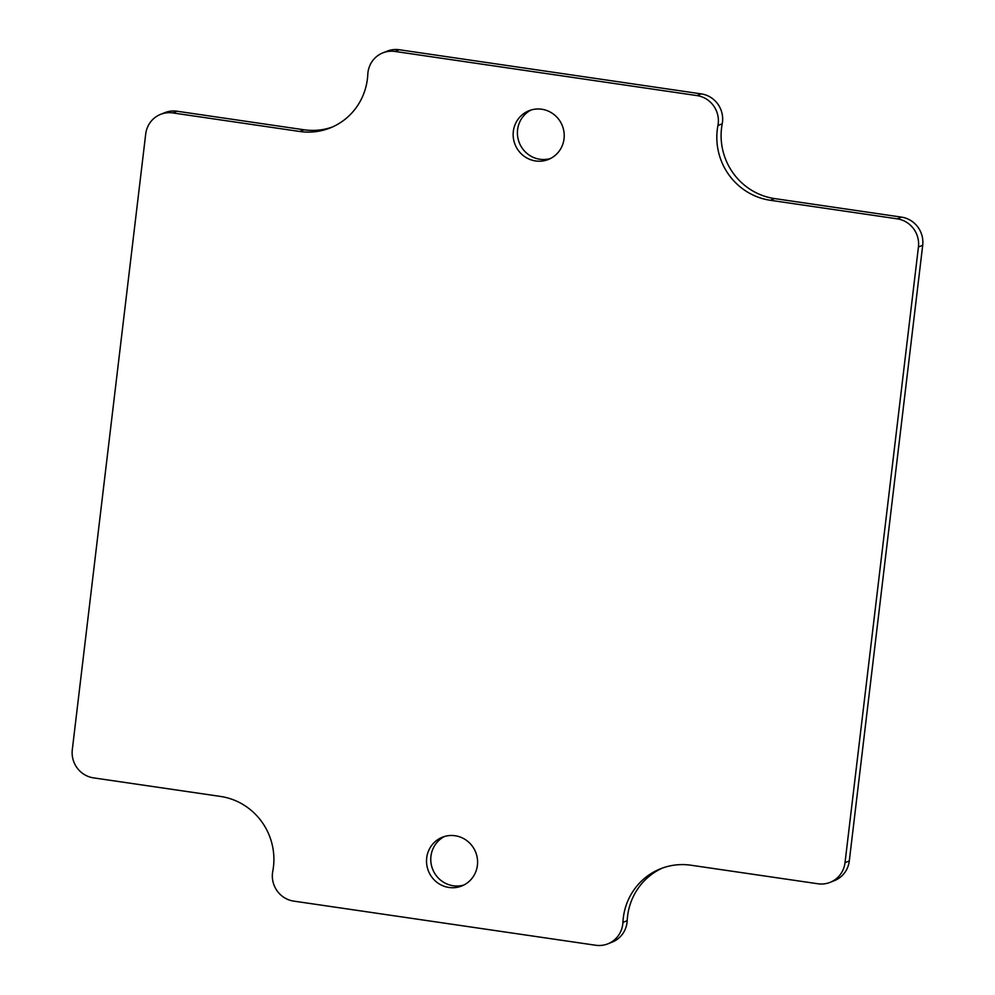 <?xml version="1.0" encoding="UTF-8"?>
<svg xmlns="http://www.w3.org/2000/svg" width="995" height="995" viewBox="0 0 995 995"><rect width="100%" height="100%" fill="white"/><g stroke="black" fill="none" stroke-linecap="round" stroke-linejoin="round"><path stroke-width="1.49" d="M463.869 885.028A26.231 25.435 68.3 0 1 453.235 885.761A26.231 25.435 68.3 0 1 431.183 864.033A26.231 25.435 68.3 0 1 444.504 836.496M455.138 835.75A26.231 25.435 68.3 0 1 477.364 858.66A26.231 25.435 68.3 0 1 461.767 885.973A26.231 25.435 68.3 0 1 448.969 887.465A26.231 25.435 68.3 0 1 426.743 864.555A26.231 25.435 68.3 0 1 442.327 837.243A26.231 25.435 68.3 0 1 455.138 835.75M550.496 158.503A26.231 25.435 68.3 0 1 539.862 159.25A26.231 25.435 68.3 0 1 517.823 137.521A26.231 25.435 68.3 0 1 531.131 109.972M541.765 109.239A26.231 25.435 68.3 0 1 563.991 132.136A26.231 25.435 68.3 0 1 548.394 159.461A26.231 25.435 68.3 0 1 535.596 160.954A26.231 25.435 68.3 0 1 513.37 138.044A26.231 25.435 68.3 0 1 528.967 110.731A26.231 25.435 68.3 0 1 541.765 109.239M160.605 114.35A24.987 24.216 -111.7 0 1 172.794 112.92L299.719 131.477A62.461 60.546 68.3 0 0 330.203 127.92A62.461 60.546 68.3 0 0 367.802 74.314A24.987 24.216 -111.7 0 1 382.851 52.872A24.987 24.216 -111.7 0 1 395.04 51.454L697.01 95.595A24.987 24.216 -111.7 0 1 717.942 125.507A62.461 60.546 68.3 0 0 770.292 200.281L897.229 218.838A24.987 24.216 -111.7 0 1 918.435 246.996L845.016 862.677A24.987 24.216 -111.7 0 1 830.129 882.354A24.987 24.216 -111.7 0 1 817.94 883.771L691.003 865.227A62.461 60.546 68.3 0 0 660.518 868.784A62.461 60.546 68.3 0 0 622.92 922.39A24.987 24.216 -111.7 0 1 607.883 943.832A24.987 24.216 -111.7 0 1 595.694 945.25L293.724 901.109A24.987 24.216 -111.7 0 1 272.779 871.197A62.461 60.546 68.3 0 0 220.43 796.423L93.505 777.866A24.987 24.216 -111.7 0 1 72.299 749.708L145.705 134.026A24.987 24.216 -111.7 0 1 160.605 114.35L164.871 112.646A24.987 24.216 -111.7 0 1 177.06 111.229L303.997 129.773A62.461 60.546 68.3 0 0 332.33 127.037M918.435 246.996L922.701 245.292L849.295 860.973A24.987 24.216 -111.7 0 1 834.395 880.65L830.129 882.354M395.04 51.454L399.306 49.75L701.276 93.891A24.987 24.216 -111.7 0 1 722.221 123.803A62.461 60.546 68.3 0 0 774.57 198.577L901.495 217.134A24.987 24.216 -111.7 0 1 922.701 245.292M399.306 49.75A24.987 24.216 -111.7 0 0 387.117 51.168L382.851 52.872M607.883 943.832L612.149 942.128A24.987 24.216 -111.7 0 0 627.198 920.686A62.461 60.546 68.3 0 1 662.67 867.963M845.016 862.677L849.295 860.973M697.01 95.595L701.276 93.891M717.942 125.507L722.221 123.803M770.292 200.281L774.57 198.577M897.229 218.838L901.495 217.134M622.92 922.39L627.198 920.686M299.719 131.477L303.997 129.773M172.794 112.92L177.06 111.229"/></g></svg>
